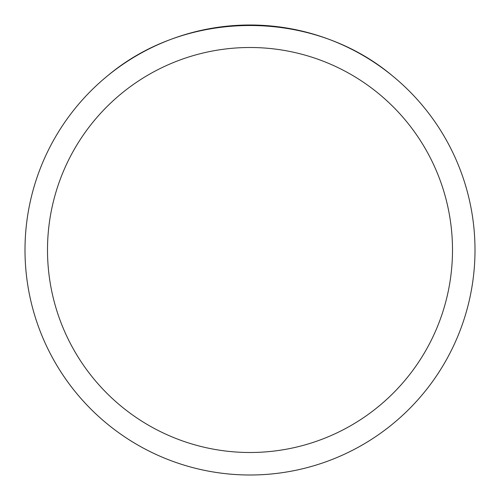 <?xml version="1.0" encoding="UTF-8"?>
<svg xmlns="http://www.w3.org/2000/svg" width="500" height="500" viewBox="0 0 500 500"><rect width="100%" height="100%" fill="white"/><g stroke="black" fill="none" stroke-linecap="round" stroke-linejoin="round"><path stroke-width="0.75" d="M475 250A225 225 0 0 1 250 475A225 225 0 0 1 25 250A225 225 0 0 1 250 25A225 225 0 0 1 475 250A225 225 0 0 0 392.194 75.625C312.619 8.8 187.381 8.8 107.806 75.625A225 225 0 0 0 153.481 453.244A225 225 0 0 0 475 250M392.194 75.625A225 225 0 0 1 346.519 453.244A225 225 0 0 1 107.806 75.625M47.5 250A202.5 202.5 0 0 0 351.25 425.369A202.5 202.5 0 0 0 351.25 74.631A202.5 202.5 0 0 0 47.5 250"/></g></svg>
